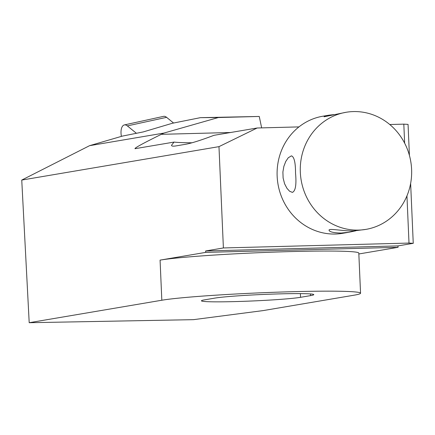<?xml version="1.0" encoding="UTF-8"?>
<svg xmlns="http://www.w3.org/2000/svg" width="435" height="435" viewBox="0 0 435 435"><rect width="100%" height="100%" fill="white"/><g stroke="black" fill="none" stroke-linecap="round" stroke-linejoin="round"><path stroke-width="0.65" d="M163.87 133.083L89.583 145.671L122.311 136.117L143.245 131.925L172.238 123.301L200.383 117.667L259.255 116.455L218.37 117.532L163.87 133.083L161.32 134.328C143.43 143.142 134.649 147.933 134.975 148.699L174.049 142.087L171.493 145.29C171.553 146.193 173.135 146.388 176.24 145.866L185.75 144.251C191.465 143.245 200.878 140.266 213.987 135.318L257.167 127.999L218.974 146.644L21.75 180.068L29.199 322.71L193.472 319.66L263.262 310.579L354.177 295.175A102.655 4.774 -2.5 0 0 360.555 293.228A102.655 4.774 -2.5 0 0 275.986 292.211A102.655 4.774 -2.5 0 0 161.825 300.232L29.199 322.71M360.555 293.228L358.804 253.11A102.655 4.774 177.5 0 0 274.235 252.099A102.655 4.774 177.5 0 0 160.075 260.119L205.711 252.382L398.058 247.325L397.998 245.9L205.646 250.962L205.711 252.382M218.974 146.644L223.394 247.955L205.646 250.962M89.583 145.671L21.75 180.068M404.642 143.164L403.816 124.144L389.765 124.513M298.959 126.9L257.167 127.999M403.816 124.144L408.057 124.388L409.411 155.393M174.049 142.087A74.912 3.485 177.5 0 0 192.031 142.783M204.689 299.829L214.667 298.138A51.161 2.382 -2.5 0 1 271.532 294.131A51.161 2.382 -2.5 0 1 313.793 294.636A51.161 2.382 -2.5 0 1 310.536 295.621L300.552 297.312A51.161 2.382 -2.5 0 1 243.687 301.319A51.161 2.382 -2.5 0 1 201.427 300.813A51.161 2.382 -2.5 0 1 204.689 299.829M410.635 183.439L413.25 243.317L397.998 245.9M358.842 253.969L398.058 247.325M413.25 243.317L409.003 243.073L223.394 247.955M409.003 243.073L406.948 195.891M218.37 117.532L200.383 117.667M261.652 127.885L259.255 116.455M358.554 230.099A59.383 55.588 80.4 0 0 365.889 229.386A59.383 55.588 80.4 0 0 410.77 161.548A59.383 55.588 80.4 0 0 346.042 112.29A59.383 55.588 80.4 0 0 300.623 176.224A59.383 55.588 80.4 0 0 358.554 230.099M346.042 112.29L324.097 116.776C324.151 116.373 325.848 115.83 329.186 115.144L333.944 114.623M355.716 230.827L349.033 232.241L341.078 233.062C333.514 232.839 329.507 231.904 329.056 230.267C328.534 228.027 342.405 231.186 353.753 230.914L365.889 229.386M295.534 173.114C296.583 184.663 295.528 191.09 292.369 192.384L289.612 191.242L286.969 188.35L284.582 183.76L283.109 177.997L282.897 171.988L283.865 166.36L285.768 161.445L288.253 157.774L291.406 155.855C294.158 156.73 295.534 162.483 295.534 173.114M329.186 115.144L322.862 116.216A59.383 55.588 80.4 0 0 277.443 180.155A59.383 55.588 80.4 0 0 335.374 234.03A59.383 55.588 80.4 0 0 342.709 233.312L349.033 232.241M121.398 136.383A11.169 5.323 77.7 0 1 124.339 124.927L163.571 116.357A11.169 5.323 77.7 0 1 166.589 117.33L173.581 123.034M124.339 124.927A11.169 5.323 77.7 0 1 127.352 125.9L136.416 133.295M161.825 300.232L160.075 260.119M230.588 132.506L161.32 134.328M310.459 293.935L310.536 295.621M300.389 293.614L300.552 297.312M127.352 125.9L166.589 117.33"/></g></svg>
